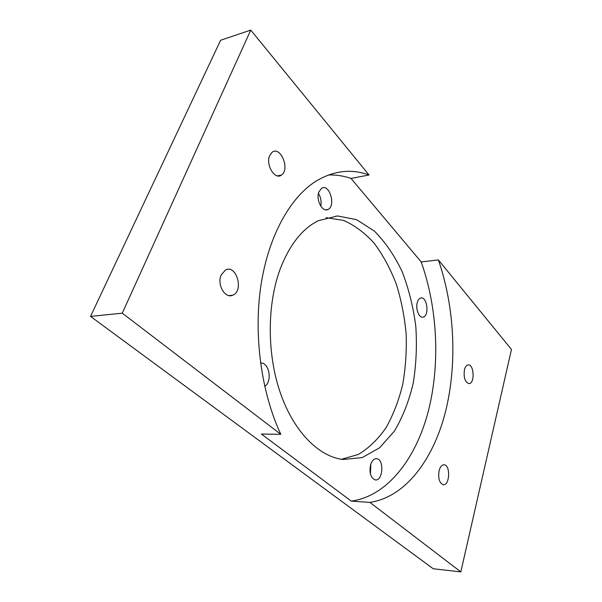 <?xml version="1.0" encoding="UTF-8"?>
<svg xmlns="http://www.w3.org/2000/svg" width="602" height="602" viewBox="0 0 602 602"><rect width="100%" height="100%" fill="white"/><g stroke="black" fill="none" stroke-linecap="round" stroke-linejoin="round"><path stroke-width="0.9" d="M260.538 363.051C269.214 362.02 272.661 381.495 264.722 386.409M417.329 302.332C418.081 299.864 419.233 298.419 420.775 298.005C427.277 296.101 429.61 316.321 423.003 317.134C419 318.255 415.29 308.675 417.329 302.332M417.013 309.473L416.772 306.486M318.879 191.903L321.656 188.245C329.422 183.324 336.164 205.876 328.067 209.421C322.544 212.837 315.606 199.781 318.879 191.903M320.723 206.087C321.588 201.587 320.828 197.358 318.443 193.415M370.576 464.834C371.931 460.665 373.94 458.611 376.604 458.694C384.475 459.093 382.985 481.592 375.166 479.892C370.651 477.845 369.116 472.826 370.576 464.834M370.448 474.12L370.832 464.022M280.81 434.328C261.298 392.609 253.442 335.231 260.922 285.529C268.492 235.803 290.217 197.366 315.982 181.172C333.681 170.592 351.365 168.53 369.034 174.986L351.011 178.433L421.204 261.945C437.744 308.638 440.378 364.789 428.082 412.114C415.606 459.078 387.379 496.056 351.297 501.135L261.403 434.042L280.81 434.328L122.274 313.168L90.533 316.404L433.222 568.755L460.831 571.9L511.467 349.461L438.376 259.921C454.743 307.268 457.437 364.105 445.427 412.054C433.229 459.627 405.5 497.154 369.876 502.392L351.297 501.135M328.459 174.979C336.119 174.73 343.637 175.882 351.011 178.433M280.344 268.597C267.002 304.093 266.837 353.683 280.276 392.7C293.746 431.754 318.804 456.617 342.929 459.492L362.201 457.61L379.689 447.73L394.423 431.077C402.678 417.133 408.939 401.21 413.19 383.301C416.215 364.722 417.081 345.698 415.786 326.246C413.273 306.967 408.728 288.764 402.151 271.63C394.491 255.526 385.242 242.012 374.391 231.093L356.632 219.692L337.511 215.93L318.285 220.723C302.392 228.609 289.75 244.562 280.344 268.597M421.204 261.945L438.376 259.921M369.876 502.392L460.831 571.9M369.034 174.986L250.756 30.1L122.274 313.168M269.651 155.677L271.916 152.464C280.306 145.127 290.412 169.343 281.488 175.031C275.069 180.457 265.407 164.918 269.651 155.677M221.115 275.106L225.359 270.072C236.443 263.857 244.231 291.112 232.658 295.221C225.156 298.961 216.78 284.626 221.115 275.106M439.121 470.606C440.235 466.685 441.913 464.752 444.156 464.797C450.763 465.09 449.694 486.138 443.11 484.693C439.279 482.842 437.947 478.146 439.121 470.606M464.466 369.636C465.263 366.723 466.49 365.143 468.16 364.902C474.113 363.977 475.016 383.715 469.011 383.602C464.962 382.157 463.45 377.499 464.466 369.636M326.051 217.698L343.388 220.347C354.623 225.261 364.955 232.966 374.384 243.471C383.113 255.263 390.412 268.801 396.289 284.076C401.256 300.022 404.544 316.622 406.139 333.877C406.749 351.192 405.597 368.07 402.7 384.52C398.81 400.42 393.287 414.77 386.13 427.578C378.109 439.197 368.838 448.151 358.325 454.457L341.462 459.288M250.756 30.1L220.625 40.251L90.533 316.404M423.003 317.134L422.401 317.179M328.067 209.421L325.667 209.827M376.604 458.694L376.054 458.671M281.488 175.031L277.387 175.874M444.156 464.797L443.749 464.782M232.658 295.221L229.076 295.612"/></g></svg>
